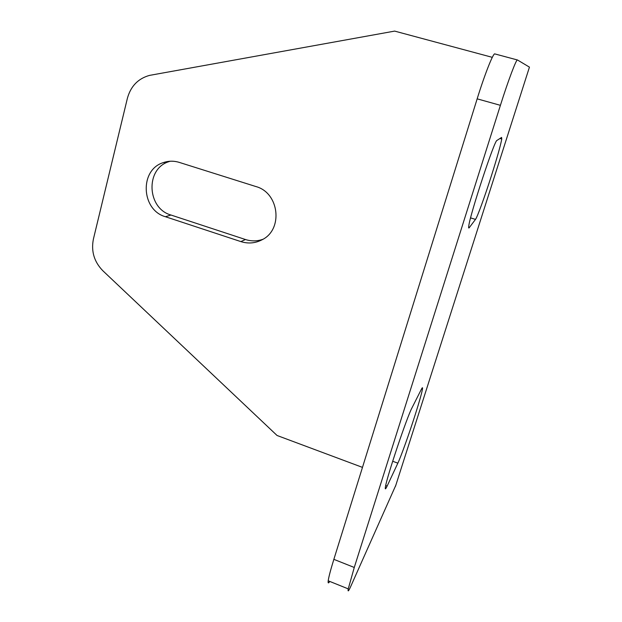 <?xml version="1.0" encoding="UTF-8"?>
<svg xmlns="http://www.w3.org/2000/svg" width="622" height="622" viewBox="0 0 622 622"><rect width="100%" height="100%" fill="white"/><g stroke="black" fill="none" stroke-linecap="round" stroke-linejoin="round"><path stroke-width="0.93" d="M491.466 175.606C484.802 196.56 477.323 217.156 475.496 219.395L469.237 227.683C468.63 228.476 468.483 227.87 468.794 225.864C470.131 214.092 494.684 139.631 496.97 140.424L501.612 137.423L501.76 139.017C500.632 145.291 497.203 157.49 491.466 175.606M415.146 414.928C409.136 433.814 401.066 456.4 397.855 463.165L387.141 486.054C385.539 489.452 384.964 489.747 385.422 486.94C386.713 477.268 407.06 416.756 411.989 407.845L421.413 389.209C422.424 387.234 422.766 387.242 422.447 389.232C421.662 393.508 419.228 402.076 415.146 414.928M395.802 485.3L350.652 586.624C348.499 591.405 347.698 592.152 348.25 588.878L354.268 567.466L500.407 105.328L477.16 98.844C484.841 74.002 493.433 52.388 494.863 53.927L517.403 59.961M492.305 57.341L394.643 31.1L149.513 75.394C138.131 78.566 130.768 86.186 127.409 98.229L93.401 239.097C90.991 251.28 94.163 261.854 102.918 270.819L277.047 435.478L362.478 467.379M529.446 67.137L517.473 59.976C516.524 58.569 508.26 80.394 500.407 105.328M329.738 581.414C328.416 583.576 327.903 583.374 328.206 580.8C328.735 576.975 330.616 569.83 333.858 559.349L477.16 98.844M179.284 162.396C173.818 160.725 168.453 160.818 163.182 162.653C139.312 169.962 141.163 210.034 165.429 216.728L240.877 241.6C248.209 243.902 255.253 243.303 262.002 239.804C283.461 229.604 279.332 192.719 255.844 186.53L179.284 162.396M170.171 161.238L168.787 161.689C145.206 168.904 146.994 208.432 170.972 215.025L245.472 239.524C251.366 241.406 257.189 241.32 262.943 239.276M475.496 219.395L470.582 217.887M397.855 463.165L392.676 461.252M395.491 486.28L529.454 67.106M333.858 559.349L354.268 567.466M387.141 486.054L385.702 485.518M469.237 227.683L468.638 227.496M170.972 215.025L165.429 216.728M245.472 239.524L240.877 241.6M422.447 389.232L421.56 388.921M501.76 139.017L499.94 138.496M168.787 161.689L163.182 162.653M328.206 580.8L348.25 588.878"/></g></svg>
